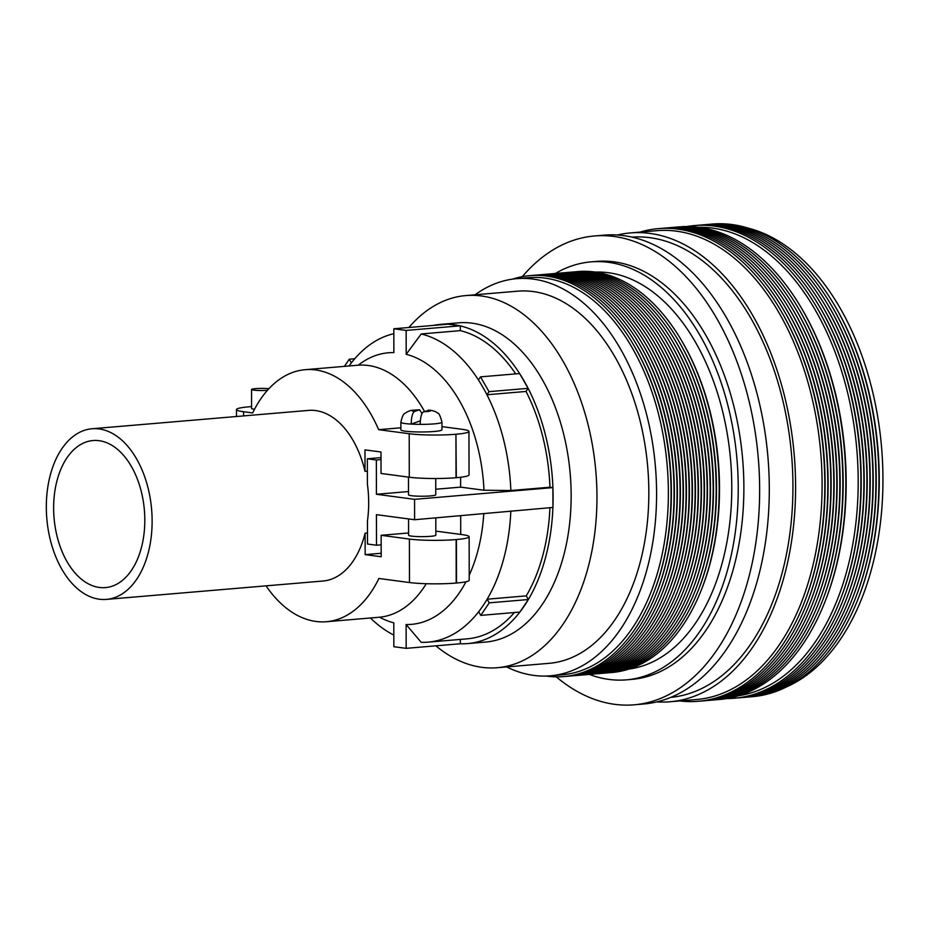 <?xml version="1.0" encoding="UTF-8"?>
<svg xmlns="http://www.w3.org/2000/svg" width="929" height="929" viewBox="0 0 929 929"><rect width="100%" height="100%" fill="white"/><g stroke="black" fill="none" stroke-linecap="round" stroke-linejoin="round"><path stroke-width="1.39" d="M99.101 440.694A73.786 45.324 -94.8 0 0 92.993 440.543A73.786 45.324 -94.8 0 0 53.743 512.959A73.786 45.324 -94.8 0 0 99.357 587.453A73.786 45.324 -94.8 0 0 105.465 587.604A73.786 45.324 -94.8 0 0 144.703 515.189A73.786 45.324 -94.8 0 0 99.101 440.694M99.368 599.217A85.619 52.593 -94.8 0 0 106.463 599.391A85.619 52.593 -94.8 0 0 151.996 515.374A85.619 52.593 -94.8 0 0 99.078 428.931A85.619 52.593 -94.8 0 0 91.994 428.757A85.619 52.593 -94.8 0 0 46.45 512.785A85.619 52.593 -94.8 0 0 99.368 599.217M367.478 532.979L365.12 533.176A85.619 52.593 85.2 0 1 323.013 581.02L106.463 599.391M367.396 484.125A85.619 52.593 85.2 0 1 367.454 521.006L367.501 544.034L376.5 545.23L376.442 514.666L414.601 519.729L414.566 499.337L376.408 494.274L376.35 459.971L367.35 458.775L367.396 484.125M367.373 471.131L365.016 471.328L364.981 449.88L380.995 452.005L381.029 473.453L409.283 477.216L409.213 433.727L378.649 429.674A126.46 77.688 -94.8 0 0 305.095 369.696A126.46 77.688 -94.8 0 0 252.653 412.94L243.595 411.733L243.595 415.902M91.994 428.757L308.544 410.397A85.619 52.593 85.2 0 1 315.628 410.572A85.619 52.593 85.2 0 1 365.016 471.328M268.853 388.728A9.987 1.057 -0.1 0 0 257.89 388.485A9.987 1.057 -0.1 0 0 251.55 389.483A9.987 1.057 -0.1 0 0 253.675 390.134A9.987 1.057 -0.1 0 0 267.424 390.308M251.55 389.483L251.585 408.505A9.987 1.057 -0.1 0 0 253.71 409.143A9.987 1.057 -0.1 0 0 254.523 409.248M420.163 424.367C420.396 417.109 421.569 412.894 423.682 411.71L430.057 410.212C434.11 410.932 436.665 411.93 437.722 413.208C438.86 412.859 440.276 415.844 441.96 422.161A20.554 2.172 179.9 0 1 420.163 424.367A20.554 2.172 179.9 0 1 411.164 424.088A20.554 2.172 179.9 0 1 405.253 423.566A20.554 2.172 179.9 0 1 400.863 422.231C403.302 411.384 405.497 413.869 406.89 412.011C410.966 410.548 408.133 410.409 419.56 409.782L414.671 411.442C412.557 412.615 411.396 416.831 411.164 424.088L420.314 420.86M400.863 422.231L400.875 429.837A20.554 2.172 -0.1 0 0 405.265 431.172A20.554 2.172 -0.1 0 0 428.141 431.846A20.554 2.172 -0.1 0 0 441.972 429.767L441.96 422.161M408.563 518.928L408.586 535.232A13.621 1.44 -0.1 0 0 411.501 536.114A13.621 1.44 -0.1 0 0 426.666 536.556A13.621 1.44 -0.1 0 0 435.829 535.185L435.806 517.929M266.042 585.851A126.46 77.688 -94.8 0 0 315.999 621.466A126.46 77.688 -94.8 0 0 326.462 621.722A126.46 77.688 -94.8 0 0 378.904 578.477L409.468 582.541L409.399 539.064A33.281 3.519 -0.1 0 0 456.127 539.575L456.197 583.052A33.281 3.519 179.9 0 1 409.468 582.541M786.944 686.705A235.258 144.518 -94.8 0 0 881.598 447.72A235.258 144.518 -94.8 0 0 748.054 228.093M750.934 696.808A237.174 145.69 -94.8 0 0 857.99 599.124L858.477 597.87A235.258 144.518 -94.8 0 0 833.522 303.609L832.825 302.459A237.174 145.69 -94.8 0 0 731.982 224.539A237.174 145.69 -94.8 0 0 710.848 224.191M857.99 599.124A237.174 145.69 -94.8 0 0 832.825 302.459M747.926 697.064A237.174 145.69 -94.8 0 0 854.982 599.379L855.47 598.125A235.258 144.518 -94.8 0 0 830.514 303.864L829.818 302.715A237.174 145.69 -94.8 0 0 728.975 224.795A237.174 145.69 -94.8 0 0 707.84 224.446M854.982 599.379A237.174 145.69 -94.8 0 0 829.818 302.715M744.919 697.319A237.174 145.69 -94.8 0 0 851.974 599.635L852.462 598.381A235.258 144.518 -94.8 0 0 827.507 304.108L826.81 302.97A237.174 145.69 -94.8 0 0 725.967 225.05A237.174 145.69 -94.8 0 0 704.832 224.702M851.974 599.635A237.174 145.69 -94.8 0 0 826.81 302.97M741.911 697.574A237.174 145.69 -94.8 0 0 848.967 599.89L849.454 598.636A235.258 144.518 -94.8 0 0 824.499 304.364L823.802 303.226A237.174 145.69 -94.8 0 0 722.959 225.294A237.174 145.69 -94.8 0 0 701.825 224.957M848.967 599.89A237.174 145.69 -94.8 0 0 823.802 303.226M738.903 697.83A237.174 145.69 -94.8 0 0 845.959 600.146L846.447 598.891A235.258 144.518 -94.8 0 0 821.491 304.619L820.795 303.481A237.174 145.69 -94.8 0 0 719.952 225.55A237.174 145.69 -94.8 0 0 698.817 225.213M845.959 600.146A237.174 145.69 -94.8 0 0 820.795 303.481M735.896 698.085A237.174 145.69 -94.8 0 0 842.951 600.401L843.439 599.147A235.258 144.518 -94.8 0 0 818.484 304.875L817.787 303.737A237.174 145.69 -94.8 0 0 716.944 225.805A237.174 145.69 -94.8 0 0 695.809 225.468M842.951 600.401A237.174 145.69 -94.8 0 0 817.787 303.737M726.85 698.55A237.174 145.69 -94.8 0 0 839.944 600.657L840.431 599.402A235.258 144.518 -94.8 0 0 815.476 305.13L814.779 303.992A237.174 145.69 -94.8 0 0 713.936 226.061A237.174 145.69 -94.8 0 0 686.81 226.537M839.944 600.657A237.174 145.69 -94.8 0 0 814.779 303.992M738.45 695.775A235.258 144.518 -94.8 0 0 857.618 460.912A235.258 144.518 -94.8 0 0 712.438 228.093A235.258 144.518 -94.8 0 0 698.724 227.315M717.85 699.618A237.174 145.69 -94.8 0 0 824.906 601.922L825.393 600.68A235.258 144.518 -94.8 0 0 800.438 306.407L799.741 305.269A237.174 145.69 -94.8 0 0 698.898 227.338A237.174 145.69 -94.8 0 0 677.764 227.001M824.906 601.922A237.174 145.69 -94.8 0 0 799.741 305.269M714.842 699.874A237.174 145.69 -94.8 0 0 821.898 602.178L822.386 600.935A235.258 144.518 -94.8 0 0 797.43 306.663L796.734 305.513A237.174 145.69 -94.8 0 0 695.891 227.593A237.174 145.69 -94.8 0 0 674.756 227.257M821.898 602.178A237.174 145.69 -94.8 0 0 796.734 305.513M711.835 700.129A237.174 145.69 -94.8 0 0 818.89 602.433L819.378 601.191A235.258 144.518 -94.8 0 0 794.423 306.918L793.726 305.769A237.174 145.69 -94.8 0 0 692.883 227.849A237.174 145.69 -94.8 0 0 671.748 227.512M818.89 602.433A237.174 145.69 -94.8 0 0 793.726 305.769M708.827 700.385A237.174 145.69 -94.8 0 0 815.883 602.689L816.37 601.446A235.258 144.518 -94.8 0 0 791.415 307.174L790.718 306.024A237.174 145.69 -94.8 0 0 689.875 228.104A237.174 145.69 -94.8 0 0 668.741 227.768M815.883 602.689A237.174 145.69 -94.8 0 0 790.718 306.024M705.819 700.64A237.174 145.69 -94.8 0 0 812.875 602.944L813.363 601.702A235.258 144.518 -94.8 0 0 788.407 307.429L787.711 306.28A237.174 145.69 -94.8 0 0 686.868 228.36A237.174 145.69 -94.8 0 0 665.733 228.023M812.875 602.944A237.174 145.69 -94.8 0 0 787.711 306.28M702.812 700.896A237.174 145.69 -94.8 0 0 809.867 603.2L810.355 601.957A235.258 144.518 -94.8 0 0 785.4 307.685L784.703 306.535A237.174 145.69 -94.8 0 0 683.86 228.615A237.174 145.69 -94.8 0 0 662.725 228.279M809.867 603.2A237.174 145.69 -94.8 0 0 784.703 306.535M699.804 701.151A237.174 145.69 -94.8 0 0 806.86 603.455L807.347 602.213A235.258 144.518 -94.8 0 0 782.392 307.94L781.695 306.791A237.174 145.69 -94.8 0 0 680.852 228.871A237.174 145.69 -94.8 0 0 659.718 228.534M806.86 603.455A237.174 145.69 -94.8 0 0 781.695 306.791M679.738 700.942A237.174 145.69 -94.8 0 0 803.852 603.711L804.34 602.468A235.258 144.518 -94.8 0 0 779.385 308.196L778.688 307.046A237.174 145.69 -94.8 0 0 677.845 229.126A237.174 145.69 -94.8 0 0 639.976 232.111M803.852 603.711A237.174 145.69 -94.8 0 0 778.688 307.046M656.884 701.894A235.258 144.518 -94.8 0 0 670.111 701.755L696.634 699.514A235.258 144.518 -94.8 0 0 821.759 468.646A235.258 144.518 -94.8 0 0 676.347 231.158A235.258 144.518 -94.8 0 0 656.873 230.682L630.35 232.924A235.258 144.518 -94.8 0 0 617.297 235.025M670.111 701.755A235.258 144.518 -94.8 0 0 795.247 470.898A235.258 144.518 -94.8 0 0 649.824 233.4A235.258 144.518 -94.8 0 0 630.35 232.924M670.866 697.377A230.961 141.882 -94.8 0 0 792.553 469.923A230.961 141.882 -94.8 0 0 649.835 237.673A230.961 141.882 -94.8 0 0 631.836 237.116M556.262 676.858A235.258 144.518 -94.8 0 0 614.696 704.333A235.258 144.518 -94.8 0 0 634.17 704.809L643.832 703.985A235.258 144.518 -94.8 0 0 768.957 473.128A235.258 144.518 -94.8 0 0 623.545 235.629A235.258 144.518 -94.8 0 0 604.071 235.153L594.409 235.978A235.258 144.518 -94.8 0 0 522.319 276.645M634.17 704.809A235.258 144.518 -94.8 0 0 759.295 473.941A235.258 144.518 -94.8 0 0 613.883 236.454A235.258 144.518 -94.8 0 0 594.409 235.978M680.353 591.529A201.198 123.592 -94.8 0 0 659.009 339.863L659.706 341.001A199.282 122.419 -94.8 0 1 680.852 590.275L680.353 591.529A201.198 123.592 -94.8 0 1 589.311 674.408A209.733 128.841 -94.8 0 0 609.018 679.424A209.733 128.841 -94.8 0 0 626.378 679.854L632.01 679.378A209.733 128.841 -94.8 0 0 743.572 473.558A209.733 128.841 -94.8 0 0 613.93 261.827A209.733 128.841 -94.8 0 0 596.569 261.409L590.925 261.885A209.733 128.841 -94.8 0 0 555.356 273.486M626.378 679.854A209.733 128.841 -94.8 0 0 737.928 474.034A209.733 128.841 -94.8 0 0 608.286 262.303A209.733 128.841 -94.8 0 0 590.925 261.885M629.003 669.054A199.282 122.419 -94.8 0 0 731.355 471.015A199.282 122.419 -94.8 0 0 608.309 272.708A199.282 122.419 -94.8 0 0 595.338 272.081M610.365 672.631A201.198 123.592 -94.8 0 0 701.407 589.741L701.906 588.498A199.282 122.419 -94.8 0 0 680.76 339.224L680.063 338.075A201.198 123.592 -94.8 0 0 594.525 271.976A201.198 123.592 -94.8 0 0 576.363 271.709M701.407 589.741A201.198 123.592 -94.8 0 0 680.063 338.075M607.357 672.886A201.198 123.592 -94.8 0 0 698.399 589.996L698.898 588.754A199.282 122.419 -94.8 0 0 677.752 339.48L677.055 338.33A201.198 123.592 -94.8 0 0 591.518 272.232A201.198 123.592 -94.8 0 0 573.356 271.965M698.399 589.996A201.198 123.592 -94.8 0 0 677.055 338.33M604.349 673.142A201.198 123.592 -94.8 0 0 695.391 590.252L695.891 589.009A199.282 122.419 -94.8 0 0 674.744 339.735L674.048 338.586A201.198 123.592 -94.8 0 0 588.51 272.476A201.198 123.592 -94.8 0 0 570.348 272.22M695.391 590.252A201.198 123.592 -94.8 0 0 674.048 338.586M601.342 673.397A201.198 123.592 -94.8 0 0 692.384 590.507L692.883 589.253A199.282 122.419 -94.8 0 0 671.737 339.991L671.04 338.841A201.198 123.592 -94.8 0 0 585.502 272.731A201.198 123.592 -94.8 0 0 567.34 272.476M692.384 590.507A201.198 123.592 -94.8 0 0 671.04 338.841M598.334 673.641A201.198 123.592 -94.8 0 0 689.376 590.763L689.875 589.509A199.282 122.419 -94.8 0 0 668.729 340.246L668.032 339.097A201.198 123.592 -94.8 0 0 582.495 272.987A201.198 123.592 -94.8 0 0 564.333 272.731M689.376 590.763A201.198 123.592 -94.8 0 0 668.032 339.097M595.326 673.897A201.198 123.592 -94.8 0 0 686.368 591.018L686.868 589.764A199.282 122.419 -94.8 0 0 665.721 340.502L665.025 339.352A201.198 123.592 -94.8 0 0 579.487 273.242A201.198 123.592 -94.8 0 0 561.325 272.975M686.368 591.018A201.198 123.592 -94.8 0 0 665.025 339.352M592.319 674.152A201.198 123.592 -94.8 0 0 683.361 591.274L683.86 590.02A199.282 122.419 -94.8 0 0 662.714 340.746L662.017 339.608A201.198 123.592 -94.8 0 0 576.479 273.498A201.198 123.592 -94.8 0 0 558.317 273.231M683.361 591.274A201.198 123.592 -94.8 0 0 662.017 339.608M659.009 339.863A201.198 123.592 -94.8 0 0 573.472 273.753A201.198 123.592 -94.8 0 0 555.31 273.486M586.304 674.663A201.198 123.592 -94.8 0 0 677.346 591.785L677.845 590.53A199.282 122.419 -94.8 0 0 656.698 341.257L656.002 340.119A201.198 123.592 -94.8 0 0 570.464 274.009A201.198 123.592 -94.8 0 0 552.302 273.741M677.346 591.785A201.198 123.592 -94.8 0 0 656.002 340.119M583.296 674.918A201.198 123.592 -94.8 0 0 674.338 592.04L674.837 590.786A199.282 122.419 -94.8 0 0 653.691 341.512L652.994 340.374A201.198 123.592 -94.8 0 0 567.456 274.264A201.198 123.592 -94.8 0 0 549.294 273.997M674.338 592.04A201.198 123.592 -94.8 0 0 652.994 340.374M580.288 675.174A201.198 123.592 -94.8 0 0 671.33 592.296L671.83 591.041A199.282 122.419 -94.8 0 0 650.683 341.767L649.986 340.629A201.198 123.592 -94.8 0 0 564.449 274.519A201.198 123.592 -94.8 0 0 546.287 274.252M671.33 592.296A201.198 123.592 -94.8 0 0 649.986 340.629M577.281 675.429A201.198 123.592 -94.8 0 0 668.323 592.551L668.822 591.297A199.282 122.419 -94.8 0 0 647.676 342.023L646.979 340.885A201.198 123.592 -94.8 0 0 561.441 274.775A201.198 123.592 -94.8 0 0 543.279 274.508M668.323 592.551A201.198 123.592 -94.8 0 0 646.979 340.885M574.273 675.685A201.198 123.592 -94.8 0 0 665.315 592.807L665.814 591.552A199.282 122.419 -94.8 0 0 644.668 342.278L643.971 341.14A201.198 123.592 -94.8 0 0 558.434 275.03A201.198 123.592 -94.8 0 0 540.272 274.763M665.315 592.807A201.198 123.592 -94.8 0 0 643.971 341.14M571.265 675.94A201.198 123.592 -94.8 0 0 662.307 593.05L662.807 591.808A199.282 122.419 -94.8 0 0 641.66 342.534L640.964 341.396A201.198 123.592 -94.8 0 0 555.426 275.286A201.198 123.592 -94.8 0 0 537.264 275.019M662.307 593.05A201.198 123.592 -94.8 0 0 640.964 341.396M568.258 676.196A201.198 123.592 -94.8 0 0 659.3 593.306L659.799 592.063A199.282 122.419 -94.8 0 0 638.653 342.789L637.956 341.651A201.198 123.592 -94.8 0 0 552.418 275.541A201.198 123.592 -94.8 0 0 534.256 275.274M659.3 593.306A201.198 123.592 -94.8 0 0 637.956 341.651M565.25 676.451A201.198 123.592 -94.8 0 0 656.292 593.561L656.791 592.319A199.282 122.419 -94.8 0 0 635.645 343.045L634.948 341.907A201.198 123.592 -94.8 0 0 549.411 275.797A201.198 123.592 -94.8 0 0 531.249 275.53M656.292 593.561A201.198 123.592 -94.8 0 0 634.948 341.907M546.136 676.057A201.198 123.592 -94.8 0 0 547.1 676.184A201.198 123.592 -94.8 0 0 653.284 593.817L653.784 592.574A199.282 122.419 -94.8 0 0 632.637 343.3L631.941 342.151A201.198 123.592 -94.8 0 0 546.403 276.052A201.198 123.592 -94.8 0 0 512.471 279.141M653.284 593.817A201.198 123.592 -94.8 0 0 631.941 342.151M506.653 666.929A199.282 122.419 -94.8 0 0 533.803 675.406A199.282 122.419 -94.8 0 0 550.305 675.813L562.08 674.814A199.282 122.419 -94.8 0 0 668.079 479.259A199.282 122.419 -94.8 0 0 544.893 278.085A199.282 122.419 -94.8 0 0 528.404 277.678L516.617 278.677A199.282 122.419 -94.8 0 0 475.091 294.783M550.305 675.813A199.282 122.419 -94.8 0 0 656.292 480.258A199.282 122.419 -94.8 0 0 533.118 279.083A199.282 122.419 -94.8 0 0 516.617 278.677M435.875 645.829A186.741 114.708 -94.8 0 0 481.907 667.336A186.741 114.708 -94.8 0 0 497.363 667.719L549.236 663.318A186.741 114.708 -94.8 0 0 648.558 480.072A186.741 114.708 -94.8 0 0 533.141 291.555A186.741 114.708 -94.8 0 0 517.674 291.172L465.801 295.573A186.741 114.708 -94.8 0 0 408.876 327.507M497.363 667.719A186.741 114.708 -94.8 0 0 596.685 484.473A186.741 114.708 -94.8 0 0 481.257 295.956A186.741 114.708 -94.8 0 0 465.801 295.573M379.589 617.204A136.273 83.715 -94.8 0 0 393.791 622.825L393.826 646.712L406.17 648.349L460.308 643.762A160.183 98.404 -94.8 0 0 467.67 643.588L485.716 642.055A160.183 98.404 -94.8 0 0 570.917 484.868A160.183 98.404 -94.8 0 0 471.897 323.153A160.183 98.404 -94.8 0 0 458.647 322.827L440.59 324.36A160.183 98.404 -94.8 0 0 433.309 325.429M467.67 643.588A160.183 98.404 -94.8 0 0 519.868 612.06L520.031 611.839A160.183 98.404 -94.8 0 0 528.346 599.53A160.183 98.404 -94.8 0 0 552.918 507.466L552.952 506.584A160.183 98.404 -94.8 0 0 552.918 487.609A160.183 98.404 -94.8 0 0 528.125 388.357L527.986 388.09A160.183 98.404 -94.8 0 0 519.613 373.551A160.183 98.404 -94.8 0 0 460.296 325.882L459.75 325.754A160.183 98.404 -94.8 0 0 453.851 324.685A160.183 98.404 -94.8 0 0 447.952 324.186A160.183 98.404 -94.8 0 0 440.59 324.36M435.736 478.505L435.759 494.762A13.621 1.44 179.9 0 1 426.597 496.144A13.621 1.44 179.9 0 1 411.431 495.703A13.621 1.44 179.9 0 1 408.516 494.809L408.481 477.1M422.033 413.521L419.56 409.782M515.711 373.888A155.398 95.466 -94.8 0 0 460.308 330.643L421.209 333.964L406.194 354.309A136.273 83.715 -94.8 0 1 483.974 490.233L460.621 487.133L460.61 477.262M406.194 354.309L406.159 330.422L393.815 328.773L393.861 352.602A136.273 83.715 -94.8 0 0 358.222 365.19M406.17 648.349L406.124 624.532A136.273 83.715 -94.8 0 0 465.998 581.751M469.215 575.225A136.273 83.715 -94.8 0 0 483.765 513.865M460.703 534.419L460.668 515.827M367.35 458.775L381.006 457.614M251.573 406.6A33.281 3.519 -0.1 0 0 249.495 406.763L249.193 406.786A33.281 3.519 -0.1 0 0 236.477 409.573A33.281 3.519 -0.1 0 0 243.595 411.733M409.213 433.727A33.281 3.519 -0.1 0 0 455.942 434.249L456.023 477.727A33.281 3.519 179.9 0 1 409.283 477.216M456.244 434.215A33.281 3.519 -0.1 0 0 468.959 431.428L469.04 474.905A33.281 3.519 179.9 0 1 456.313 477.692L455.942 434.249M468.959 431.428A33.281 3.519 -0.1 0 0 461.841 429.268L441.972 426.632M400.863 427.793L378.649 429.674M424.507 411.419A126.46 77.688 -94.8 0 0 357.723 365.236L305.095 369.696M414.566 499.337L552.918 487.609L549.956 487.214L510.857 490.524L483.974 490.233M376.408 494.274L408.516 491.546M435.747 489.235L460.621 487.133M414.601 519.729L552.952 507.455M527.986 388.09L519.613 373.551L480.514 376.872L478.435 379.961A155.398 95.466 85.2 0 1 486.935 394.767L526.035 391.446L528.125 388.357M460.308 330.643L460.296 325.882M549.956 487.214A155.398 95.466 -94.8 0 0 526.035 391.446M421.209 333.964A155.398 95.466 85.2 0 1 478.435 379.961M528.125 388.345L489.026 391.655L486.935 394.767A155.398 95.466 85.2 0 1 510.857 490.524M349.06 365.968A155.398 95.466 85.2 0 1 351.383 362.867A155.398 95.466 85.2 0 1 393.826 333.697M393.815 635.053A155.398 95.466 85.2 0 1 370.439 617.994M520.031 611.839L528.346 599.53L526.255 595.884A155.398 95.466 -94.8 0 0 549.933 507.71M526.255 595.884L487.156 599.193A155.398 95.466 85.2 0 1 478.679 611.712A155.398 95.466 85.2 0 1 428.164 642.136L467.264 638.827A155.398 95.466 -94.8 0 0 514.399 612.525M460.308 643.762L460.296 639.407M510.834 511.031A155.398 95.466 85.2 0 1 487.156 599.193L489.246 602.84L528.346 599.53M428.164 642.136A155.398 95.466 85.2 0 1 421.197 642.311L406.124 624.532M459.75 325.754L447.952 324.186L393.815 328.773M552.952 506.584L552.918 487.609M406.159 330.422L460.296 325.824M478.679 611.712L480.781 615.381L519.892 612.06M480.781 615.381L489.246 602.84M351.383 362.867L349.281 359.209L354.762 358.733M349.281 359.209L344.45 366.363M489.026 391.655L480.514 376.872M376.35 459.971L381.006 459.576M376.5 545.23L381.157 544.835M381.169 553.266L365.155 554.625L365.12 533.176M408.586 532.979L381.145 535.301L381.18 556.75L365.155 554.625M456.499 583.029L456.429 539.54A33.281 3.519 -0.1 0 0 469.145 536.753L469.215 580.23A33.281 3.519 179.9 0 1 456.499 583.029L456.197 583.052M326.462 621.722L379.102 617.251A126.46 77.688 -94.8 0 0 426.26 583.714M469.145 536.753A33.281 3.519 -0.1 0 0 462.027 534.593L435.829 531.109M409.399 539.064L381.145 535.301M423.682 411.71A9.081 0.964 -0.1 0 0 428.524 410.177A9.081 0.964 -0.1 0 0 428.153 410.13M419.153 409.852A9.081 0.964 -0.1 0 0 414.253 411.384A9.081 0.964 -0.1 0 0 414.671 411.442M236.477 409.573L236.489 416.506"/></g></svg>
